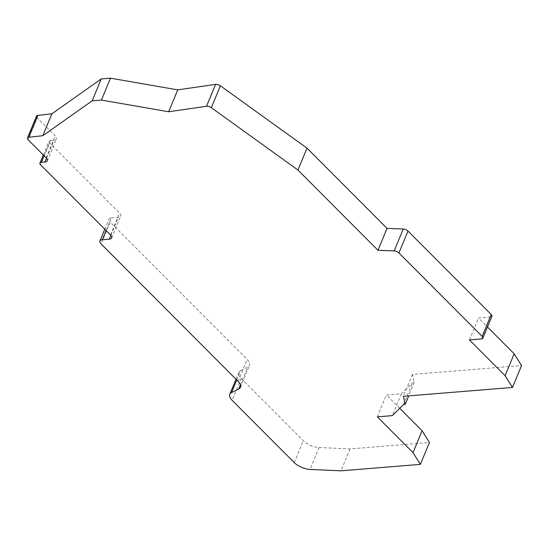 <?xml version="1.0" encoding="UTF-8"?>
<svg xmlns="http://www.w3.org/2000/svg" width="549" height="549" viewBox="0 0 549 549"><rect width="100%" height="100%" fill="white"/><g stroke="black" fill="none" stroke-linecap="round" stroke-linejoin="round"><path stroke-width="0.41" stroke-dasharray="2.75 2.06" d="M481.439 338.939L490.504 317.048A4.008 1.853 -157.5 0 0 491.931 316.293M490.504 317.048L478.502 318.022L487.485 327.026M399.713 408.312L386.393 394.957L401.408 393.736L412.594 382.632L414.262 382.502L412.45 374.418L521.55 365.538M236.763 379.983L240.613 370.692A13.354 6.169 -157.5 0 0 238.829 372.455A13.354 6.169 -157.5 0 0 241.155 378.378L303.309 440.696A13.354 6.169 -157.5 0 0 319.072 447.517L350.056 448.931L429.442 442.473M240.613 370.692L247.75 367.157A13.354 6.169 -157.5 0 0 249.534 365.394A13.354 6.169 -157.5 0 0 247.201 359.471L110.15 222.057L101.085 243.948M106.101 230.532L111.358 217.843A6.677 3.081 -157.5 0 0 108.983 219.092A6.677 3.081 -157.5 0 0 110.15 222.057M111.358 217.843L118.371 217.274A6.677 3.081 -157.5 0 0 120.746 216.025A6.677 3.081 -157.5 0 0 119.579 213.06L49.691 142.987L40.626 164.878M44.085 155.751L50.419 140.462A4.008 1.853 -157.5 0 0 48.991 141.21A4.008 1.853 -157.5 0 0 49.691 142.987M50.419 140.462L54.028 140.167A6.677 3.081 -157.5 0 0 56.403 138.918A6.677 3.081 -157.5 0 0 55.243 135.953L37.215 117.877L28.15 139.775M36.515 116.1A4.008 1.853 -157.5 0 0 37.215 117.877M469.436 339.913L478.502 318.022M412.45 374.418L403.378 396.309M403.529 404.531L412.594 382.632M401.408 393.736L392.343 415.627M377.328 416.849L386.393 394.957M350.056 448.931L340.984 470.822M414.262 382.502L408.717 395.877M319.072 447.517L310.007 469.416M294.243 462.587L303.309 440.696M241.155 378.378L232.09 400.269M238.136 381.363L247.201 359.471M110.514 234.951L119.579 213.06M46.171 157.844L55.243 135.953M240.448 384.78L247.75 367.157M110.884 235.349L118.371 217.274M46.541 158.242L54.028 140.167M236.015 379.235L238.829 372.455M240.462 387.292L249.534 365.394M104.79 229.221L108.983 219.092M111.673 237.916L120.746 216.025M43.296 154.962L48.991 141.21M47.338 160.809L56.403 138.918"/><path stroke-width="0.82" d="M487.485 327.026L514.187 353.796L505.114 375.688L469.436 339.913L481.439 338.939A4.008 1.853 -157.5 0 0 482.859 338.191L491.931 316.293A4.008 1.853 -157.5 0 0 491.231 314.515L408.003 231.074A4.008 1.853 -157.5 0 0 403.247 229.022L387.031 228.37L307.015 148.141L297.942 170.039L211.331 107.707A4.008 1.853 -157.5 0 0 206.74 106.252A4.008 1.853 -157.5 0 0 206.527 106.273L168.66 111.763L177.732 89.871L110.5 78.178L101.242 78.926L51.88 113.808L37.84 115.365A4.008 1.853 -157.5 0 0 36.515 116.1L27.45 137.998A4.008 1.853 -157.5 0 0 28.15 139.775L46.171 157.844A6.677 3.081 22.5 0 1 47.338 160.809A6.677 3.081 22.5 0 1 44.963 162.058L41.347 162.353A4.008 1.853 -157.5 0 0 39.926 163.101A4.008 1.853 -157.5 0 0 40.626 164.878L110.514 234.951A6.677 3.081 22.5 0 1 111.673 237.916A6.677 3.081 22.5 0 1 109.299 239.165L102.292 239.735A6.677 3.081 -157.5 0 0 99.918 240.984A6.677 3.081 -157.5 0 0 101.085 243.948L238.136 381.363A13.354 6.169 22.5 0 1 240.462 387.292A13.354 6.169 22.5 0 1 238.685 389.049L231.541 392.583A13.354 6.169 -157.5 0 0 229.757 394.347A13.354 6.169 -157.5 0 0 232.09 400.269L294.243 462.587A13.354 6.169 -157.5 0 0 310.007 469.416L340.984 470.822L420.369 464.365L429.442 442.473L422.078 430.732L399.713 408.312M307.015 148.141L220.396 85.816A4.008 1.853 -157.5 0 0 215.812 84.361A4.008 1.853 -157.5 0 0 215.599 84.381L177.732 89.871M514.187 353.796L521.55 365.538L512.485 387.436L505.114 375.688M387.031 228.37L377.966 250.262L297.942 170.039M482.859 338.191A4.008 1.853 -157.5 0 0 482.166 336.407L398.931 252.965A4.008 1.853 -157.5 0 0 394.175 250.914L377.966 250.262M422.078 430.732L413.006 452.623L377.328 416.849L392.343 415.627L403.529 404.531L405.189 404.393L403.378 396.309L512.485 387.436M101.242 78.926L92.17 100.817L42.808 135.699L51.88 113.808M168.66 111.763L101.435 100.069L110.5 78.178M101.435 100.069L92.17 100.817M42.808 135.699L28.774 137.257A4.008 1.853 -157.5 0 0 27.45 137.998M420.369 464.365L413.006 452.623M408.717 395.877L405.189 404.393M215.599 84.381L206.527 106.273M211.331 107.707L220.396 85.816M398.931 252.965L408.003 231.074M491.231 314.515L482.166 336.407M403.247 229.022L394.175 250.914M231.541 392.583L236.763 379.983M238.685 389.049L240.448 384.78M102.292 239.735L106.101 230.532M109.299 239.165L110.884 235.349M41.347 162.353L44.085 155.751M44.963 162.058L46.541 158.242M28.774 137.257L37.84 115.365M229.757 394.347L236.015 379.235M99.918 240.984L104.79 229.221M39.926 163.101L43.296 154.962"/></g></svg>
